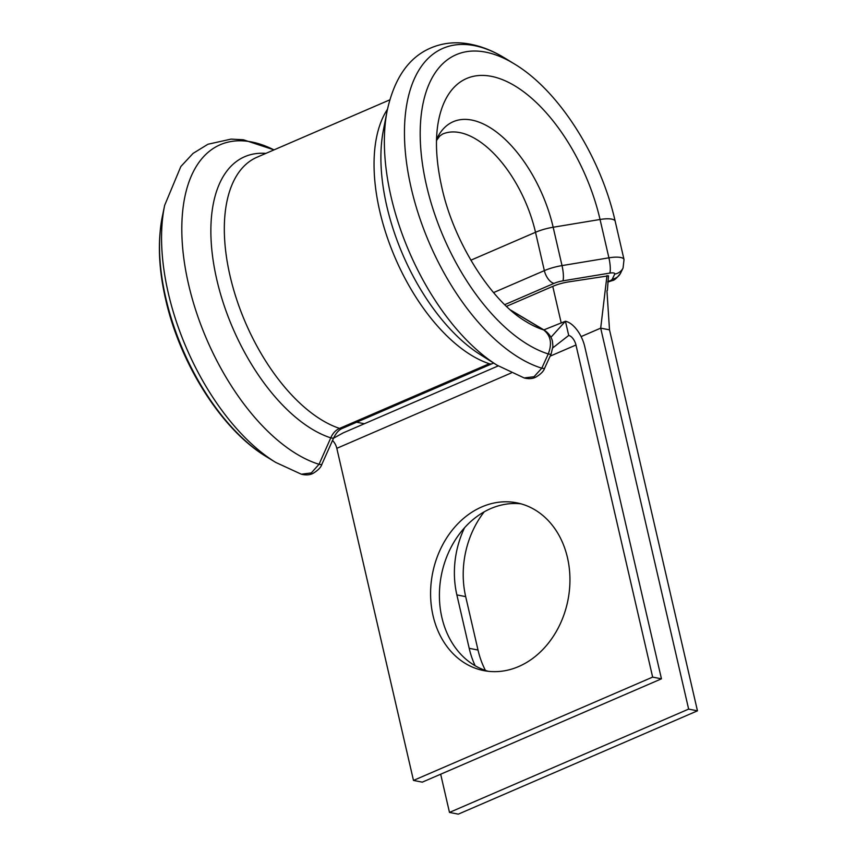 <?xml version="1.0" encoding="UTF-8"?>
<svg xmlns="http://www.w3.org/2000/svg" width="857" height="857" viewBox="0 0 857 857"><rect width="100%" height="100%" fill="white"/><g stroke="black" fill="none" stroke-linecap="round" stroke-linejoin="round"><path stroke-width="1.29" d="M162.434 216.018A162.637 84.007 66.6 0 0 165.84 298.215A162.637 84.007 66.6 0 0 266.431 456.717C221.62 429.871 180.184 363.925 165.658 299.457C158.577 268.659 157.506 240.838 162.434 216.018L164.662 205.326A173.725 89.728 66.6 0 0 168.304 293.126A173.725 89.728 66.6 0 0 275.74 462.426L301.375 474.221L311.295 472.935L319.05 464.29L330.781 437.863C332.709 433.342 335.633 430.182 339.554 428.404L489.272 363.722A147.565 76.219 66.6 0 1 379.78 211.272A147.565 76.219 66.6 0 1 387.439 109.332M496.942 365.136L480.049 354.466A152.91 78.983 66.6 0 1 386.828 206.28A152.91 78.983 66.6 0 1 383.315 130.553L387.118 110.939A173.596 89.674 66.6 0 0 391.103 196.917A173.596 89.674 66.6 0 0 496.942 365.136L524.195 377.958L534.061 376.705L541.806 368.178L548.255 353.952C552.315 343.507 550.751 335.483 543.584 329.881L510.847 310.309M567.473 557.693A85.496 69.01 -78.9 0 0 516.685 502.813A85.496 69.01 -78.9 0 0 433.064 615.755A85.496 69.01 -78.9 0 0 483.862 670.624A85.496 69.01 -78.9 0 0 567.473 557.693M521.056 503.852A85.496 69.01 -78.9 0 0 441.88 617.479A85.496 69.01 -78.9 0 0 488.297 671.31M652.648 677.105L575.968 345.007A9.127 4.714 -113.4 0 0 568.716 335.451L565.438 321.246A24.339 12.576 -113.4 0 1 584.785 346.731L661.454 678.83L652.648 677.105L413.481 780.427L336.812 448.329A9.127 4.714 -113.4 0 0 332.516 440.477M661.454 678.83L422.297 782.152L413.481 780.427M550.933 337.283L565.438 321.246L543.852 329.891M333.544 438.195L343.196 432.881L364.375 423.733L356.651 422.222M568.716 335.451L552.808 347.856M608.481 275.825L568.212 281.953A21.296 6.085 167 0 0 552.765 286.367L506.498 306.345M449.486 812.425L688.642 709.103L697.459 710.828L458.302 814.15L449.486 812.425L440.669 774.214M475.174 665.76A85.496 69.01 101.1 0 1 469.197 648.321L456.867 594.908A85.496 69.01 101.1 0 1 464.558 527.719M485.437 670.42A85.496 69.01 101.1 0 1 478.013 650.045L465.683 596.633A85.496 69.01 101.1 0 1 484.226 511.811M697.459 710.828L609.509 329.859L600.693 328.135L581.11 336.597M688.642 709.103L600.693 328.135L606.992 275.526M606.938 290.78L609.509 329.859M387.118 110.939C394.199 78.383 408.714 57.419 430.664 48.024C441.741 43.289 453.524 41.768 466.015 43.471C479.127 45.335 492.143 50.263 505.094 58.255A173.725 89.728 66.6 0 0 411.231 188.176A173.725 89.728 66.6 0 0 541.806 368.178A12.169 2.046 24.5 0 0 544.677 368.103L544.677 368.103C543.702 371.242 540.681 374.284 535.625 377.23C532.368 378.815 528.565 379.051 524.205 377.958M544.484 330.266A12.169 6.899 -59.2 0 0 543.584 329.881A136.702 70.606 66.6 0 1 524.987 320.968C491.222 300.764 453.696 242.242 441.816 187.308C436.052 161.405 434.949 139.23 438.516 120.794A136.702 70.606 66.6 0 1 515.389 86.182A136.702 70.606 66.6 0 1 600.05 219.478A18.254 5.217 167 0 1 615.176 221.213C600.65 156.745 559.203 90.799 514.404 63.954A162.637 84.007 66.6 0 0 426.529 185.594A162.637 84.007 66.6 0 0 548.255 353.952A12.169 2.035 24.5 0 0 551.158 353.887L552.915 346.357L552.454 341.461C552.379 340.711 551.201 334.883 544.484 330.266L510.065 309.731M389.753 99.873L257.036 157.217A147.565 76.219 66.6 0 0 230.062 275.954A147.565 76.219 66.6 0 0 339.554 428.404A12.169 6.288 -113.4 0 0 342.404 428.382L342.404 428.382C339.126 429.657 336.233 432.806 333.705 437.82L333.705 437.82A12.169 1.971 -156 0 1 330.781 437.863A152.91 78.983 66.6 0 1 216.821 279.736A152.91 78.983 66.6 0 1 265.895 153.392M333.705 437.82L321.911 464.226A12.169 1.971 -155.9 0 1 319.05 464.29A173.596 89.674 66.6 0 1 188.572 284.417A173.596 89.674 66.6 0 1 273.983 149.889M607.806 281.567A6.085 1.735 167 0 0 609.927 280.817A6.085 1.735 167 0 0 612.273 279.178A12.169 11.366 25.8 0 0 620.607 273.104C617.051 278 614.223 280.507 612.134 280.625L607.742 282.114M436.513 140.505L439.748 136.038L442.566 134.067A95.234 49.192 66.6 0 1 535.507 232.279A24.339 6.952 167 0 1 553.161 227.244L562.021 265.595L608.909 257.828L600.05 219.478L553.161 227.244A102.358 52.877 66.6 0 0 496.428 131.978A102.358 52.877 66.6 0 0 436.545 139.37M498.185 365.918L364.375 423.733M575.968 345.007L550.119 356.169M511.243 372.966L336.812 448.329M493.546 292.591L544.356 270.63A24.339 6.952 -13 0 1 562.021 265.595A12.169 2.496 -99.4 0 1 562.867 280.86A12.169 3.482 167 0 0 554.029 283.378L504.752 304.663M470.868 260.207L535.507 232.279L544.356 270.63A12.169 6.288 -113.4 0 0 554.029 283.378M612.273 279.178L614.726 274.079A6.085 1.735 167 0 0 609.756 273.094A12.169 2.496 -99.4 0 0 608.909 257.828A18.254 5.217 -13 0 1 624.025 259.564L615.176 221.213M609.756 273.094L562.867 280.86M469.197 648.321L478.013 650.045M456.867 594.908L465.683 596.633M552.765 286.367L561.239 323.057M614.726 274.079A12.169 11.366 25.8 0 0 623.06 268.016L620.607 273.104M493.771 363.143L492.122 363.7A12.169 6.288 -113.4 0 1 489.272 363.722M164.662 205.326L180.838 166.537L193.039 153.414L207.94 144.244L231.09 139.113L243.345 139.766L274.026 149.868M514.404 63.954L505.094 58.255M266.431 456.717L275.74 462.426M608.502 275.761L607.388 290.448M623.06 268.016L624.025 259.564M544.677 368.103L551.158 353.887M342.404 428.382L492.122 363.7M321.911 464.226C321.054 467.269 318.065 470.332 312.966 473.418C309.763 475.057 305.906 475.324 301.375 474.221"/></g></svg>
